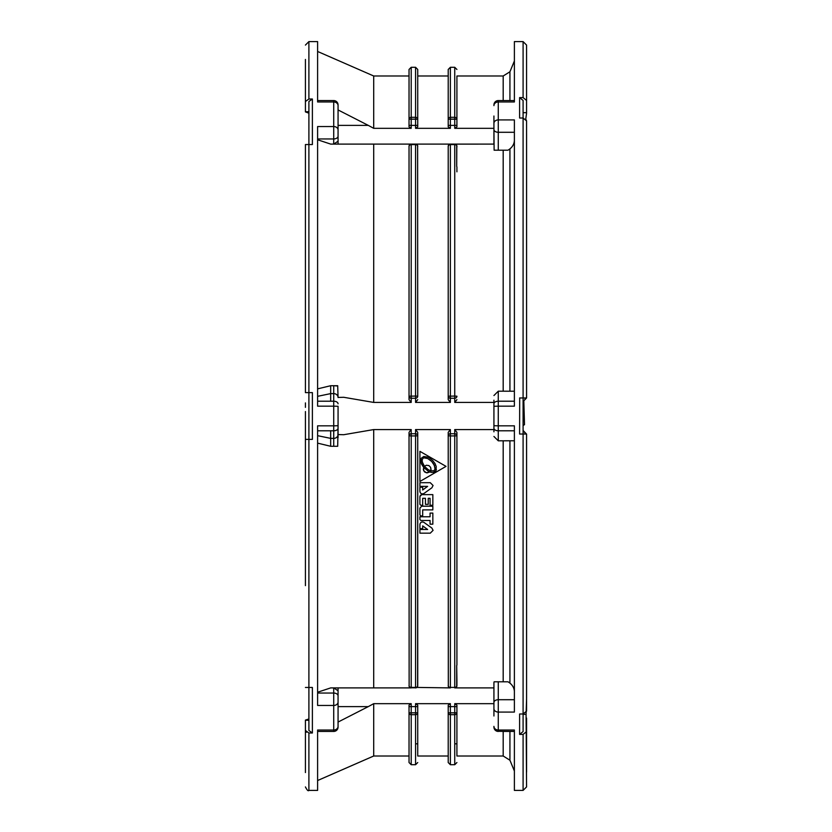 <?xml version="1.0" encoding="UTF-8"?>
<svg xmlns="http://www.w3.org/2000/svg" width="832" height="832" viewBox="0 0 832 832"><rect width="100%" height="100%" fill="white"/><g stroke="black" fill="none" stroke-linecap="round" stroke-linejoin="round"><path stroke-width="1.25" d="M305.417 501.914L305.417 500.583M305.417 522.465L305.417 538.262M305.417 476.622L305.417 411.559M305.417 472.264L305.417 462.155M305.417 402.906L305.417 407.358M305.417 350.272L305.417 322.826M305.417 374.868L305.417 378.57M305.438 439.379L305.417 415.189M305.417 281.206L305.417 292.958M305.417 242.018L305.417 288.142M305.417 263.682L305.417 254.925M305.417 244.629L305.417 248.674M305.417 252.897L305.417 284.492M305.417 293.894L305.417 347.901M305.417 379.257L305.417 377.52M305.417 373.662L305.417 371.394M305.417 437.632L305.417 470.382M305.417 474.646L305.417 483.059M305.417 555.807L305.417 564.626M305.417 556.421L305.417 549.338M305.417 585.634L305.417 439.379L308.901 439.379L308.901 392.621L312.198 392.621M305.417 550.358L305.417 543.92M305.417 580.372L305.417 575.557M305.417 569.764L305.417 567.31M308.901 134.742L308.901 116.022M308.901 113.173L305.417 111.894L305.417 59.446L305.417 111.738L308.901 111.738L308.901 113.038M312.385 99.008L312.385 144.539L308.901 144.539L308.901 101.514L312.385 99.008L308.901 99.008L305.417 101.514M308.901 99.008L308.901 41.6L317.606 41.6L317.606 101.972L333.715 101.972L333.715 126.547L317.606 126.547L317.606 406.172L333.715 406.172L333.715 425.828L317.606 425.828L317.606 705.453L333.715 705.453L333.715 730.028L317.606 730.028L317.606 790.4L308.901 790.4L308.901 732.992L312.385 732.992L308.901 730.486L308.901 687.461L312.385 687.461L312.385 732.992M308.901 697.258L308.901 439.379L311.896 439.379M305.417 241.696L305.417 157.716M305.417 292.157L305.417 290.15M317.606 780.53L373.703 756.007L373.703 703.674L411.206 703.674L409.032 705.141L409.032 712.826A2.174 1.862 -0 0 0 411.206 714.688L415.563 714.688A2.174 1.862 0 0 0 417.737 712.826L417.737 705.141L415.563 703.674L450.382 703.674L448.209 705.141L448.209 712.826A2.174 1.862 -0 0 0 450.382 714.688L450.382 712.826L448.209 712.826L448.209 762.538L450.382 764.712L450.382 714.688L454.74 714.688A2.174 1.862 0 0 0 456.914 712.826L456.914 705.141L454.74 703.674L493.927 703.674M338.062 697.258L338.062 687.898L338.062 706.618L368.285 706.618L373.703 703.674M368.285 706.618L338.062 722.062L338.062 715.978M338.062 698.724L338.062 727.074A4.358 4.358 0 0 1 333.715 731.432L317.606 731.432M338.062 695.885A4.358 2.839 180 0 0 333.715 693.046L333.684 687.898L338.062 687.898L330.699 687.898L333.684 687.898L338.062 690.747M336.617 446.285L335.348 446.285M338.062 406.64L338.062 425.714L333.715 425.828L333.715 446.285L330.668 446.285L317.606 443.134L317.606 440.43M330.699 687.898L317.606 692.234M373.703 687.898L411.206 687.898L338.062 687.898L373.703 687.898L373.703 429.572L411.206 429.572L409.032 432.349L409.032 435.802L411.206 435.926L411.206 433.742A2.174 2.059 180 0 0 409.032 435.802L409.136 686.39M338.062 437.622L338.062 434.554L343.678 434.72L373.703 429.572M338.062 434.554L338.062 425.36M338.062 425.714L337.698 446.285L333.715 446.285M337.709 385.975L333.715 385.726L337.698 385.715L338.062 397.54A4.358 3.931 0 0 0 333.715 393.609L333.715 406.172L338.062 406.286M330.668 446.285L330.668 438.381L317.606 435.666L317.606 438.516M317.606 391.57L317.606 388.866L330.668 385.715L330.668 393.609L317.606 396.334L317.606 393.474M317.606 401.211L330.668 401.211L330.668 393.609L333.715 393.609L333.715 385.726L330.668 385.715L335.348 385.715M317.606 139.766L330.699 144.102L411.206 144.102A2.174 2.174 0 0 0 409.032 146.286L409.032 399.651L411.206 402.428L373.703 402.428L343.678 397.28L338.062 397.446M373.703 402.428L373.703 144.102L338.062 144.102L338.062 134.742M330.699 144.102L338.062 144.102L338.062 141.253L333.684 144.102L333.715 138.954A4.358 2.839 0 0 0 338.062 136.115L338.062 141.253M317.606 100.568L333.715 100.568A4.358 4.358 0 0 1 338.062 104.926L338.062 136.115M523.089 713.991L523.089 731.536L519.605 734.406L523.089 734.406L523.089 790.4L514.384 790.4L514.384 730.028L498.274 730.028L498.274 712.088L514.384 712.088L514.384 425.828L498.274 425.828L498.274 406.172L514.384 406.172L514.384 119.912L498.274 119.912L498.274 101.972L514.384 101.972L514.384 41.6L523.089 41.6L523.089 97.594L526.573 100.464L526.573 45.084L523.089 41.6M519.605 397.966L523.089 397.966L523.089 434.034L519.605 434.034L519.698 397.966M525.782 118.976L526.583 113.246L525.762 119.049L526.573 120.89L523.089 118.019L519.605 118.019L519.605 97.594L523.089 97.594M519.605 734.406L519.605 713.981L523.089 713.981L526.573 711.11L526.573 434.221M306.415 732.243L305.417 730.486L305.417 772.554L305.417 720.106L308.901 718.962L308.901 730.486M308.901 706.618L308.901 718.962M308.901 687.461L305.417 687.461M526.583 698.266L526.583 434.148L523.089 430.446L523.089 434.034L526.573 434.034L526.573 697.518M523.089 714.334L526.084 714.334L526.573 698.89M526.084 714.334L526.573 786.916L523.089 790.4M526.573 718.068L526.573 719.326M523.13 430.508L524.94 432.806M526.573 397.779L526.573 120.89L526.573 397.966L523.089 397.966L526.573 397.966L523.089 401.554L523.089 397.966L523.089 416L523.089 406.64M526.022 398.018L524.94 399.194M523.089 116.022L523.089 112.674L526.573 112.674L526.573 59.883L526.573 112.757M523.089 425.36L523.089 416L523.089 434.034L526.573 434.034M523.089 731.536L523.089 434.034L522.101 434.034M523.089 734.406L526.573 731.536M523.817 400.587L524.503 424.674L523.089 425.506L523.089 430.446M523.089 120.89L523.089 100.464L519.605 97.594M514.384 140.494A16.11 12.501 180 0 1 509.933 148.866A16.11 12.501 180 0 1 507.998 150.197L494.114 150.197L493.927 126.797L493.927 144.102L455.042 144.123M493.927 126.797L493.927 116.022M503.183 150.197L503.183 391.186M455.915 144.446L456.498 144.997M456.81 145.6L456.695 166.452A2.174 1.56 -0 0 1 456.914 167.138L456.914 171.829M493.927 406.64L493.927 402.428L454.74 402.428L456.914 399.651M493.927 425.36L493.927 429.572L454.74 429.572L456.914 432.349L456.914 435.802A2.174 2.059 180 0 0 454.74 433.742L454.75 435.926L456.914 435.802L456.914 664.862A2.174 1.56 180 0 1 456.695 665.548L456.695 685.672A2.174 1.685 0 0 0 456.914 684.934L456.914 679.858L456.914 684.934M493.927 431.808L493.927 400.192M494.114 681.803L498.274 681.803L494.114 681.803L493.927 682.583L493.927 708.646A4.358 3.442 0 0 0 498.274 712.088L498.274 699.712A4.358 2.746 180 0 0 493.927 702.458M503.183 440.814L503.183 681.803M456.914 660.171L456.914 432.349M456.914 679.858L456.695 665.548M455.083 687.866L454.74 687.898A2.174 2.174 0 0 0 456.914 685.714L455.936 687.534M454.74 687.898L493.927 687.898L454.74 687.898A2.174 2.174 0 0 0 456.914 685.714A2.174 1.695 180 0 1 454.74 687.409L450.382 687.409A2.174 1.695 180 0 1 448.209 685.714A2.174 2.174 0 0 0 450.382 687.898L449.675 687.773M493.927 715.978L493.927 708.646M497.359 731.328L514.384 731.432L503.183 731.432L503.183 756.007L456.914 756.007L456.914 712.826L450.382 712.826L450.382 706.618L456.914 706.618L456.914 705.141L456.914 706.618M493.927 727.074A4.358 4.358 0 0 0 498.274 731.432A4.358 4.358 0 0 1 493.927 727.074L493.979 727.75M494 727.865L494.187 728.572M494.208 728.634L494.478 729.206M495.882 730.714L496.548 731.068M514.384 699.712L498.274 699.712L498.274 681.803L507.998 681.803A16.11 12.501 0 0 1 509.933 683.134A16.11 12.501 0 0 1 514.384 691.506M514.384 440.773L498.274 440.814L498.274 425.828L493.927 425.714M493.927 406.286L498.274 406.172L498.274 391.186L514.384 391.227M494.114 150.197L498.274 150.197L498.274 132.288L514.384 132.288M514.384 60.986L509.933 71.77L509.933 100.568L514.384 100.568L498.274 100.568A4.358 4.358 0 0 0 493.927 104.926L493.979 104.218M493.927 105.622A4.358 3.65 0 0 1 498.274 101.972L498.274 100.568L497.359 100.672M496.548 100.932L495.882 101.286M494.478 102.794L494.198 103.386M494.187 103.428L494 104.135M456.914 75.993L456.914 125.382L456.914 75.993L503.183 75.993L503.183 100.568M454.74 128.326L456.914 126.859L456.914 125.382L450.382 125.382L450.382 119.174L456.914 119.174A2.174 1.862 180 0 0 454.74 117.312L454.74 128.326L493.927 128.326M409.032 399.651L409.032 396.198A2.174 2.059 0 0 0 411.206 398.258L415.563 398.258A2.174 2.059 -0 0 0 417.737 396.198L415.584 396.074L415.563 402.428L450.382 402.428L448.209 399.651L448.209 146.286A2.174 1.695 0 0 1 450.382 144.591L454.74 144.591A2.174 1.695 -0 0 1 456.914 146.286A2.174 2.174 0 0 0 454.74 144.102L493.927 144.102M411.206 128.326L411.206 117.312A2.174 1.862 180 0 0 409.032 119.174L409.032 126.859L411.206 128.326L373.703 128.326L368.285 125.382L338.062 125.382L338.062 133.276M450.382 67.288L454.74 67.288L454.74 117.312L450.382 117.312L450.382 67.288L448.209 69.462L448.209 119.174L450.382 119.174L450.382 117.312A2.174 1.862 180 0 0 448.209 119.174L448.209 126.859L450.382 128.326L415.563 128.326L417.737 126.859L417.737 75.993L448.209 75.993M456.914 146.286A2.174 2.174 0 0 0 454.74 144.102L373.703 144.102M456.914 147.066A2.174 1.685 180 0 0 456.695 146.328L456.695 166.452M454.74 144.102L454.74 396.074L448.209 396.198A2.174 2.059 0 0 0 450.382 398.258L454.74 398.258A2.174 2.059 -0 0 0 456.914 396.198L454.74 396.074L454.74 402.428M417.633 686.39L417.737 432.349L415.563 429.572L450.382 429.572L448.209 432.349L448.209 435.802L450.382 435.926L450.382 433.742A2.174 2.059 180 0 0 448.209 435.802L448.313 686.39M410.488 687.773L416.27 687.773M417.737 432.349L417.737 435.802A2.174 2.059 180 0 0 415.563 433.742L415.563 435.926L417.737 435.802L417.737 685.714A2.174 1.695 180 0 1 415.563 687.409L450.382 687.898M422.978 521.955L421.481 522.101M421.065 522.319L420.181 523.318M419.91 533.166L430.269 533.166L433.066 530.369L431.902 528.091L423.946 522.382C421.793 521.435 420.451 522.122 419.91 524.451L419.91 528.653L422.687 528.653L422.687 525.886L427.617 529.485L419.91 529.485L419.91 533.166L430.269 533.166L433.066 530.369L431.902 528.091L423.946 522.382M446.035 466.378L419.91 451.339L446.035 466.378L419.91 481.458L419.91 451.339M422.687 489.975L422.687 487.209L419.91 487.209L419.91 491.41C420.441 493.73 421.782 494.416 423.946 493.48L431.902 487.77L433.066 485.493L430.269 482.695L419.91 482.695L419.91 486.377L427.617 486.377L422.687 489.975L427.617 486.377M420.16 492.502L420.94 493.459M421.418 493.74L422.916 493.917M432.838 505.274L430.061 505.274L432.838 505.274L432.838 494.624L421.751 494.624L420.212 495.456M422.687 505.274L420.857 505.274L422.687 505.274L422.687 498.316L425.454 498.316L425.454 504.358L428.23 504.358L428.23 498.316L430.061 498.316L430.061 505.274M419.91 504.327L420.857 505.274L419.91 504.327L419.91 496.465L421.751 494.624M422.687 515.934L420.857 515.934L422.687 515.934L422.687 509.891L432.838 509.891L432.838 506.199L421.751 506.199L419.91 508.04L421.751 506.199M419.91 514.998L420.857 515.934L419.91 514.998L419.91 508.04M430.061 524.17L432.838 524.17L430.061 524.17L430.061 520.478L420.857 520.478L419.91 519.542L420.857 520.478M448.209 756.007L417.737 756.007L417.737 712.826L409.032 712.826L409.032 762.538L411.206 764.712L411.206 706.618L415.563 706.618L415.563 764.712L417.737 762.538M417.737 705.141L417.737 706.618L415.563 706.618L415.563 703.674M415.563 687.898A2.174 2.174 0 0 0 417.737 685.714A2.174 2.174 0 0 1 415.563 687.898M409.032 685.714A2.174 2.174 0 0 0 411.206 687.898L411.206 687.409A2.174 1.695 180 0 1 409.032 685.714M423.301 469.009L423.696 470.673L423.654 467.438L420.95 462.332L421.179 458.328L423.8 456.466L428.303 457.246L432.682 460.46L435.032 463.559L436.218 466.523L436.041 470.59L433.347 472.42L429.655 472.004L427.17 472.867L424.736 472.056L423.696 470.673L426.275 472.763L429.655 472.004L431.87 472.42M420.763 460.834L421.418 463.871L423.654 467.438M436.394 469.508L435.344 471.442L433.347 472.42M429.51 471.942L430.518 470.694L428.23 469.685L430.518 470.694L429.51 471.942L428.865 471.671L423.738 467.542L424.507 466.378L428.23 469.685L424.507 466.378L423.738 467.542M430.622 470.725L430.924 469.893L430.768 470.777L433.815 470.829L435.011 469.248L434.439 465.535L431.714 461.458L433.846 464.266L435.011 468.083M431.038 469.009L430.924 469.893L430.643 467.376L428.886 465.556L426.306 465.254L424.434 466.284L422.302 462.02L422.167 459.628L423.322 458.068L422.167 459.628M424.008 457.87L427.69 458.515L431.714 461.458L427.69 458.515L425.173 457.87M431.902 487.77L433.066 485.493L430.269 482.695M419.91 519.542L419.91 516.766L430.061 516.766L430.061 513.084L432.838 513.084L432.838 524.17M410.873 144.134L411.206 144.102A2.174 2.174 0 0 0 409.032 146.286A2.174 1.695 0 0 1 411.206 144.591L415.563 144.591L415.563 396.074L409.032 396.198L409.032 146.286L410.01 144.466M415.563 144.102L415.563 144.591A2.174 1.695 -0 0 1 417.737 146.286A2.174 2.174 0 0 0 415.563 144.102L415.854 144.123M416.728 144.446L417.321 144.997M417.622 145.6L417.737 396.198M450.05 144.134L450.382 144.102A2.174 2.174 0 0 0 448.209 146.286L449.197 144.466M415.563 402.428L417.737 399.651M450.382 402.428L450.382 144.102A2.174 2.174 0 0 0 448.209 146.286L448.209 399.651M368.285 125.382L338.062 109.938L338.062 116.022M373.703 128.326L373.703 75.993L317.606 51.47M417.737 125.382L415.563 125.382L415.563 119.174L409.032 119.174L409.032 69.462L411.206 67.288L411.206 117.312L415.563 117.312L415.563 119.174L417.737 119.174A2.174 1.862 180 0 0 415.563 117.312L415.563 67.288L411.206 67.288M415.563 67.288L417.737 69.462L417.737 119.174M308.901 406.64L308.901 416M308.901 144.539L308.901 392.621L305.417 392.621L305.417 144.539L308.901 144.539L305.417 144.539L305.417 150.592M305.417 730.486L308.901 732.992M312.385 439.379L312.385 392.621M338.062 403.801A4.358 2.59 180 0 0 333.715 401.211L330.668 401.211M338.062 428.199A4.358 2.59 180 0 1 333.715 430.789L317.606 430.789M338.062 434.46A4.358 3.931 180 0 1 333.715 438.391L330.668 438.381L330.668 430.789M338.062 702.083A4.358 3.37 180 0 1 333.715 705.453L333.715 693.046L317.606 693.046M338.062 726.378A4.358 3.65 180 0 1 333.715 730.028L333.715 731.432M317.606 138.954L333.715 138.954L333.715 126.547A4.358 3.37 180 0 1 338.062 129.917M338.062 105.622A4.358 3.65 180 0 0 333.715 101.972L333.715 100.568M523.089 118.019L523.089 397.966M498.274 731.432L498.274 730.028A4.358 3.65 0 0 1 493.927 726.378M509.933 440.814L509.933 683.134M514.384 430.789L498.274 430.789A4.358 2.59 0 0 1 493.927 428.199M493.927 403.801A4.358 2.59 0 0 1 498.274 401.211L514.384 401.211M509.933 148.866L509.933 391.186M493.927 129.542A4.358 2.746 0 0 0 498.274 132.288L498.274 119.912A4.358 3.442 0 0 0 493.927 123.354M415.563 128.326L415.563 125.382L409.032 125.382M450.382 128.326L450.382 125.382L448.209 125.382M411.206 402.428L411.206 144.102M454.74 429.572L454.74 433.742L450.382 433.742L450.382 429.572M415.563 429.572L415.563 433.742L411.206 433.742L411.206 429.572M454.74 435.926L454.74 687.409L450.382 687.409L450.382 435.926L454.75 435.926M454.74 703.674L454.74 764.712L456.914 762.538M448.209 706.618L450.382 706.618L450.382 703.674M409.032 706.618L411.206 706.618L411.206 703.674M411.206 435.926L415.563 435.926L415.563 687.409L411.206 687.409L411.206 435.926M509.933 731.432L509.933 760.23L503.183 756.007M305.417 720.262L308.901 720.262M456.914 743.818L454.74 743.818M417.737 743.818L415.563 743.818M526.583 718.692L526.573 772.117M526.583 133.806L526.583 397.852M498.274 391.186L493.927 395.543M454.74 764.712L450.382 764.712M415.563 764.712L411.206 764.712M373.703 756.007L409.032 756.007M509.933 71.77L503.183 75.993M373.703 75.993L409.032 75.993M454.74 67.288L456.914 69.462M498.274 440.814L493.927 436.457M509.933 760.23L514.384 771.014M308.901 41.6L305.417 45.084M308.901 790.4C308.225 791.357 307.06 790.202 305.417 786.916"/></g></svg>
